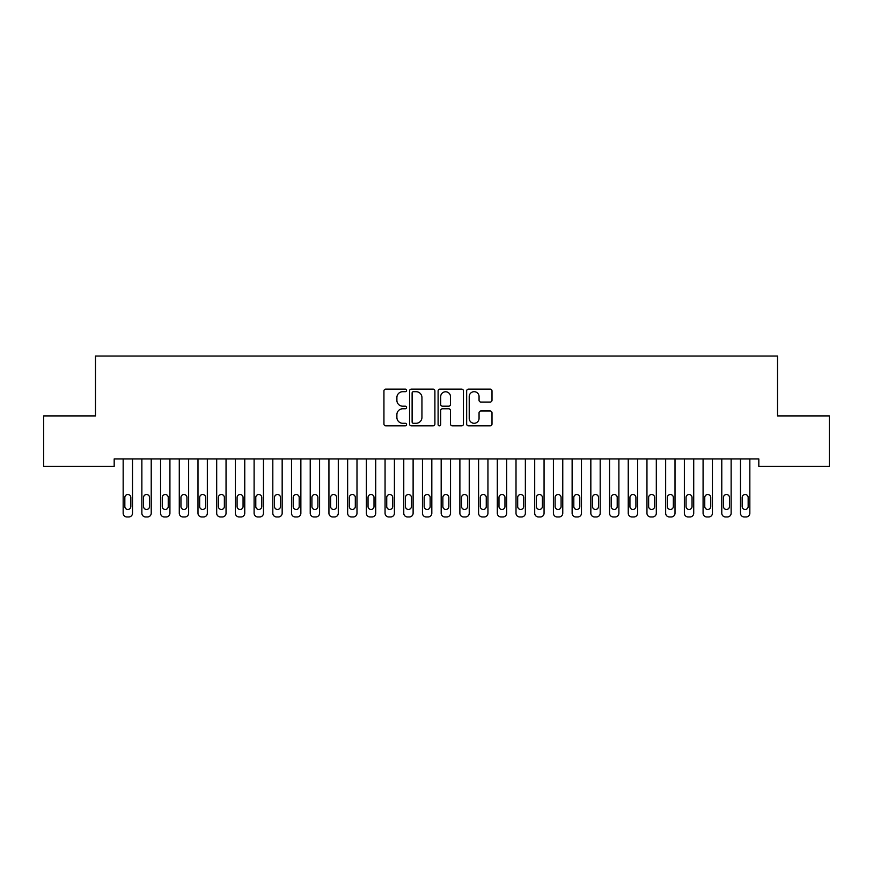 <?xml version="1.0" encoding="UTF-8"?>
<svg xmlns="http://www.w3.org/2000/svg" width="873" height="873" viewBox="0 0 873 873"><rect width="100%" height="100%" fill="white"/><g stroke="black" fill="none" stroke-linecap="round" stroke-linejoin="round"><path stroke-width="1.31" d="M406.567 390.406A1.288 1.288 0 0 0 405.279 389.118L385.779 389.118A1.833 1.833 0 0 0 383.934 390.962L383.934 424.016A1.833 1.833 0 0 0 385.779 425.849L405.279 425.849A1.288 1.288 0 0 0 406.567 424.562A1.288 1.288 0 0 0 405.279 423.274L402.759 423.274A5.871 5.871 0 0 1 396.888 417.403L396.888 414.642A5.871 5.871 0 0 1 402.759 408.771L405.279 408.771A1.288 1.288 0 0 0 406.567 407.484A1.288 1.288 0 0 0 405.279 406.196L402.759 406.196A5.871 5.871 0 0 1 396.888 400.325L396.888 397.564A5.871 5.871 0 0 1 402.759 391.693L405.279 391.693A1.288 1.288 0 0 0 406.567 390.406M490.168 402.071A1.833 1.833 0 0 0 492.001 400.227L492.001 390.962A1.833 1.833 0 0 0 490.168 389.118L468.495 389.118A1.833 1.833 0 0 0 466.662 390.962L466.662 424.016A1.833 1.833 0 0 0 468.495 425.849L490.168 425.849A1.833 1.833 0 0 0 492.001 424.016L492.001 412.809A1.833 1.833 0 0 0 490.168 410.976L480.892 410.976A1.833 1.833 0 0 0 479.059 412.809L479.059 418.363A4.911 4.911 0 0 1 474.148 423.274A4.911 4.911 0 0 1 469.227 418.363L469.227 396.604A4.911 4.911 0 0 1 474.148 391.693A4.911 4.911 0 0 1 479.059 396.604L479.059 400.227A1.833 1.833 0 0 0 480.892 402.071L490.168 402.071M758.823 458.925L114.177 458.925L114.177 466.411L43.65 466.411L43.65 415.908L95.473 415.908L95.473 356.042L777.527 356.042L777.527 415.908L829.35 415.908L829.35 466.411L758.823 466.411L758.823 458.925M434.896 390.962A1.833 1.833 0 0 0 433.052 389.118L411.39 389.118A1.833 1.833 0 0 0 409.557 390.962L409.557 424.016A1.833 1.833 0 0 0 411.39 425.849L433.052 425.849A1.833 1.833 0 0 0 434.896 424.016L434.896 390.962M439.948 389.118L461.61 389.118A1.833 1.833 0 0 1 463.443 390.962L463.443 424.016A1.833 1.833 0 0 1 461.61 425.849L452.334 425.849A1.833 1.833 0 0 1 450.501 424.016L450.501 410.605A1.833 1.833 0 0 0 448.667 408.771L442.513 408.771A1.833 1.833 0 0 0 440.679 410.605L440.679 424.562A1.288 1.288 0 0 1 439.392 425.849A1.288 1.288 0 0 1 438.104 424.562L438.104 390.962A1.833 1.833 0 0 1 439.948 389.118M413.409 391.693A1.288 1.288 0 0 0 412.121 392.981L412.121 421.986A1.288 1.288 0 0 0 413.409 423.274L416.072 423.274A5.871 5.871 0 0 0 421.943 417.403L421.943 397.564A5.871 5.871 0 0 0 416.072 391.693L413.409 391.693M450.501 396.702A4.911 4.911 0 0 0 445.59 391.781A4.911 4.911 0 0 0 440.679 396.702L440.679 404.363A1.833 1.833 0 0 0 442.513 406.196L448.667 406.196A1.833 1.833 0 0 0 450.501 404.363L450.501 396.702M123.158 513.215L123.158 458.925L123.158 513.215A3.743 3.743 179.3 0 0 126.901 516.958L128.768 516.958A3.743 3.743 179.3 0 0 132.51 513.215L132.51 458.925M124.839 506.482A2.99 2.99 0.7 0 0 127.829 509.472A2.99 2.99 0.7 0 0 130.83 506.482A2.99 2.99 -0.7 0 1 127.829 509.472A2.99 2.99 -0.7 0 1 124.839 506.482L124.839 497.501A2.99 2.99 -0.7 0 1 127.829 494.511A2.99 2.99 -0.7 0 1 130.83 497.501A2.99 2.99 0.7 0 0 127.829 494.511A2.99 2.99 0.7 0 0 124.839 497.501M130.83 497.501L130.83 506.482M141.863 513.215L141.863 458.925L141.863 513.215A3.743 3.743 179.3 0 0 145.605 516.958L147.472 516.958A3.743 3.743 179.3 0 0 151.215 513.215L151.215 458.925M143.543 506.482A2.99 2.99 0.7 0 0 146.544 509.472A2.99 2.99 0.7 0 0 149.534 506.482A2.99 2.99 -0.7 0 1 146.544 509.472A2.99 2.99 -0.7 0 1 143.543 506.482L143.543 497.501A2.99 2.99 -0.7 0 1 146.544 494.511A2.99 2.99 -0.7 0 1 149.534 497.501A2.99 2.99 0.7 0 0 146.544 494.511A2.99 2.99 0.7 0 0 143.543 497.501M160.567 513.215L160.567 458.925L160.567 513.215A3.743 3.743 179.3 0 0 164.31 516.958L166.186 516.958A3.743 3.743 179.3 0 0 169.919 513.215L169.919 458.925M162.258 506.482A2.99 2.99 0.7 0 0 165.248 509.472A2.99 2.99 0.7 0 0 168.238 506.482A2.99 2.99 -0.7 0 1 165.248 509.472A2.99 2.99 -0.7 0 1 162.258 506.482L162.258 497.501A2.99 2.99 -0.7 0 1 165.248 494.511A2.99 2.99 -0.7 0 1 168.238 497.501A2.99 2.99 0.7 0 0 165.248 494.511A2.99 2.99 0.7 0 0 162.258 497.501M149.534 497.501L149.534 506.482M168.238 497.501L168.238 506.482M179.281 513.215L179.281 458.925L179.281 513.215A3.743 3.743 179.3 0 0 183.014 516.958L184.89 516.958A3.743 3.743 179.3 0 0 188.633 513.215L188.633 458.925M180.962 506.482A2.99 2.99 0.7 0 0 183.952 509.472A2.99 2.99 0.7 0 0 186.942 506.482A2.99 2.99 -0.7 0 1 183.952 509.472A2.99 2.99 -0.7 0 1 180.962 506.482L180.962 497.501A2.99 2.99 -0.7 0 1 183.952 494.511A2.99 2.99 -0.7 0 1 186.942 497.501A2.99 2.99 0.7 0 0 183.952 494.511A2.99 2.99 0.7 0 0 180.962 497.501M197.985 513.215L197.985 458.925L197.985 513.215A3.743 3.743 179.3 0 0 201.728 516.958L203.595 516.958A3.743 3.743 179.3 0 0 207.338 513.215L207.338 458.925M199.666 506.482A2.99 2.99 0.7 0 0 202.656 509.472A2.99 2.99 0.7 0 0 205.657 506.482A2.99 2.99 -0.7 0 1 202.656 509.472A2.99 2.99 -0.7 0 1 199.666 506.482L199.666 497.501A2.99 2.99 -0.7 0 1 202.656 494.511A2.99 2.99 -0.7 0 1 205.657 497.501A2.99 2.99 0.7 0 0 202.656 494.511A2.99 2.99 0.7 0 0 199.666 497.501M186.942 497.501L186.942 506.482M205.657 497.501L205.657 506.482M216.69 513.215L216.69 458.925L216.69 513.215A3.743 3.743 179.3 0 0 220.433 516.958L222.299 516.958A3.743 3.743 179.3 0 0 226.042 513.215L226.042 458.925M218.37 506.482A2.99 2.99 0.7 0 0 221.371 509.472A2.99 2.99 0.7 0 0 224.361 506.482A2.99 2.99 -0.7 0 1 221.371 509.472A2.99 2.99 -0.7 0 1 218.37 506.482L218.37 497.501A2.99 2.99 -0.7 0 1 221.371 494.511A2.99 2.99 -0.7 0 1 224.361 497.501A2.99 2.99 0.7 0 0 221.371 494.511A2.99 2.99 0.7 0 0 218.37 497.501M224.361 497.501L224.361 506.482M235.394 513.215L235.394 458.925L235.394 513.215A3.743 3.743 179.3 0 0 239.137 516.958L241.013 516.958A3.743 3.743 179.3 0 0 244.756 513.215L244.756 458.925M237.085 506.482A2.99 2.99 0.7 0 0 240.075 509.472A2.99 2.99 0.7 0 0 243.065 506.482A2.99 2.99 -0.7 0 1 240.075 509.472A2.99 2.99 -0.7 0 1 237.085 506.482L237.085 497.501A2.99 2.99 -0.7 0 1 240.075 494.511A2.99 2.99 -0.7 0 1 243.065 497.501A2.99 2.99 0.7 0 0 240.075 494.511A2.99 2.99 0.7 0 0 237.085 497.501M243.065 497.501L243.065 506.482M254.108 513.215L254.108 458.925L254.108 513.215A3.743 3.743 179.3 0 0 257.851 516.958L259.718 516.958A3.743 3.743 179.3 0 0 263.46 513.215L263.46 458.925M255.789 506.482A2.99 2.99 0.7 0 0 258.779 509.472A2.99 2.99 0.7 0 0 261.78 506.482A2.99 2.99 -0.7 0 1 258.779 509.472A2.99 2.99 -0.7 0 1 255.789 506.482L255.789 497.501A2.99 2.99 -0.7 0 1 258.779 494.511A2.99 2.99 -0.7 0 1 261.78 497.501A2.99 2.99 0.7 0 0 258.779 494.511A2.99 2.99 0.7 0 0 255.789 497.501M261.78 497.501L261.78 506.482M272.812 513.215L272.812 458.925L272.812 513.215A3.743 3.743 179.3 0 0 276.555 516.958L278.422 516.958A3.743 3.743 179.3 0 0 282.165 513.215L282.165 458.925M274.493 506.482A2.99 2.99 0.7 0 0 277.494 509.472A2.99 2.99 0.7 0 0 280.484 506.482A2.99 2.99 -0.7 0 1 277.494 509.472A2.99 2.99 -0.7 0 1 274.493 506.482L274.493 497.501A2.99 2.99 -0.7 0 1 277.494 494.511A2.99 2.99 -0.7 0 1 280.484 497.501A2.99 2.99 0.7 0 0 277.494 494.511A2.99 2.99 0.7 0 0 274.493 497.501M280.484 497.501L280.484 506.482M291.517 513.215L291.517 458.925L291.517 513.215A3.743 3.743 179.3 0 0 295.26 516.958L297.136 516.958A3.743 3.743 179.3 0 0 300.869 513.215L300.869 458.925M293.208 506.482A2.99 2.99 0.7 0 0 296.198 509.472A2.99 2.99 0.7 0 0 299.188 506.482A2.99 2.99 -0.7 0 1 296.198 509.472A2.99 2.99 -0.7 0 1 293.208 506.482L293.208 497.501A2.99 2.99 -0.7 0 1 296.198 494.511A2.99 2.99 -0.7 0 1 299.188 497.501A2.99 2.99 0.7 0 0 296.198 494.511A2.99 2.99 0.7 0 0 293.208 497.501M299.188 497.501L299.188 506.482M310.231 513.215L310.231 458.925L310.231 513.215A3.743 3.743 179.3 0 0 313.964 516.958L315.84 516.958A3.743 3.743 179.3 0 0 319.583 513.215L319.583 458.925M311.912 506.482A2.99 2.99 0.7 0 0 314.902 509.472A2.99 2.99 0.7 0 0 317.892 506.482A2.99 2.99 -0.7 0 1 314.902 509.472A2.99 2.99 -0.7 0 1 311.912 506.482L311.912 497.501A2.99 2.99 -0.7 0 1 314.902 494.511A2.99 2.99 -0.7 0 1 317.892 497.501A2.99 2.99 0.7 0 0 314.902 494.511A2.99 2.99 0.7 0 0 311.912 497.501M317.892 497.501L317.892 506.482M328.935 513.215L328.935 458.925L328.935 513.215A3.743 3.743 179.3 0 0 332.678 516.958L334.545 516.958A3.743 3.743 179.3 0 0 338.288 513.215L338.288 458.925M330.616 506.482A2.99 2.99 0.7 0 0 333.606 509.472A2.99 2.99 0.7 0 0 336.607 506.482A2.99 2.99 -0.7 0 1 333.606 509.472A2.99 2.99 -0.7 0 1 330.616 506.482L330.616 497.501A2.99 2.99 -0.7 0 1 333.606 494.511A2.99 2.99 -0.7 0 1 336.607 497.501A2.99 2.99 0.7 0 0 333.606 494.511A2.99 2.99 0.7 0 0 330.616 497.501M336.607 497.501L336.607 506.482M347.64 513.215L347.64 458.925L347.64 513.215A3.743 3.743 179.3 0 0 351.382 516.958L353.249 516.958A3.743 3.743 179.3 0 0 356.992 513.215L356.992 458.925M349.32 506.482A2.99 2.99 0.7 0 0 352.321 509.472A2.99 2.99 0.7 0 0 355.311 506.482A2.99 2.99 -0.7 0 1 352.321 509.472A2.99 2.99 -0.7 0 1 349.32 506.482L349.32 497.501A2.99 2.99 -0.7 0 1 352.321 494.511A2.99 2.99 -0.7 0 1 355.311 497.501A2.99 2.99 0.7 0 0 352.321 494.511A2.99 2.99 0.7 0 0 349.32 497.501M355.311 497.501L355.311 506.482M366.344 513.215L366.344 458.925L366.344 513.215A3.743 3.743 179.3 0 0 370.087 516.958L371.963 516.958A3.743 3.743 179.3 0 0 375.706 513.215L375.706 458.925M368.035 506.482A2.99 2.99 0.7 0 0 371.025 509.472A2.99 2.99 0.7 0 0 374.015 506.482A2.99 2.99 -0.7 0 1 371.025 509.472A2.99 2.99 -0.7 0 1 368.035 506.482L368.035 497.501A2.99 2.99 -0.7 0 1 371.025 494.511A2.99 2.99 -0.7 0 1 374.015 497.501A2.99 2.99 0.7 0 0 371.025 494.511A2.99 2.99 0.7 0 0 368.035 497.501M374.015 497.501L374.015 506.482M385.058 513.215L385.058 458.925L385.058 513.215A3.743 3.743 179.3 0 0 388.801 516.958L390.668 516.958A3.743 3.743 179.3 0 0 394.41 513.215L394.41 458.925M386.739 506.482A2.99 2.99 0.7 0 0 389.729 509.472A2.99 2.99 0.7 0 0 392.73 506.482A2.99 2.99 -0.7 0 1 389.729 509.472A2.99 2.99 -0.7 0 1 386.739 506.482L386.739 497.501A2.99 2.99 -0.7 0 1 389.729 494.511A2.99 2.99 -0.7 0 1 392.73 497.501A2.99 2.99 0.7 0 0 389.729 494.511A2.99 2.99 0.7 0 0 386.739 497.501M392.73 497.501L392.73 506.482M403.763 513.215L403.763 458.925L403.763 513.215A3.743 3.743 179.3 0 0 407.505 516.958L409.372 516.958A3.743 3.743 179.3 0 0 413.115 513.215L413.115 458.925M405.443 506.482A2.99 2.99 0.7 0 0 408.444 509.472A2.99 2.99 0.7 0 0 411.434 506.482A2.99 2.99 -0.7 0 1 408.444 509.472A2.99 2.99 -0.7 0 1 405.443 506.482L405.443 497.501A2.99 2.99 -0.7 0 1 408.444 494.511A2.99 2.99 -0.7 0 1 411.434 497.501A2.99 2.99 0.7 0 0 408.444 494.511A2.99 2.99 0.7 0 0 405.443 497.501M411.434 497.501L411.434 506.482M422.467 513.215L422.467 458.925L422.467 513.215A3.743 3.743 179.3 0 0 426.21 516.958L428.086 516.958A3.743 3.743 179.3 0 0 431.819 513.215L431.819 458.925M424.158 506.482A2.99 2.99 0.7 0 0 427.148 509.472A2.99 2.99 0.7 0 0 430.138 506.482A2.99 2.99 -0.7 0 1 427.148 509.472A2.99 2.99 -0.7 0 1 424.158 506.482L424.158 497.501A2.99 2.99 -0.7 0 1 427.148 494.511A2.99 2.99 -0.7 0 1 430.138 497.501A2.99 2.99 0.7 0 0 427.148 494.511A2.99 2.99 0.7 0 0 424.158 497.501M430.138 497.501L430.138 506.482M441.181 513.215L441.181 458.925L441.181 513.215A3.743 3.743 179.3 0 0 444.914 516.958L446.79 516.958A3.743 3.743 179.3 0 0 450.533 513.215L450.533 458.925M442.862 506.482A2.99 2.99 0.7 0 0 445.852 509.472A2.99 2.99 0.7 0 0 448.842 506.482A2.99 2.99 -0.7 0 1 445.852 509.472A2.99 2.99 -0.7 0 1 442.862 506.482L442.862 497.501A2.99 2.99 -0.7 0 1 445.852 494.511A2.99 2.99 -0.7 0 1 448.842 497.501A2.99 2.99 0.7 0 0 445.852 494.511A2.99 2.99 0.7 0 0 442.862 497.501M448.842 497.501L448.842 506.482M459.885 513.215L459.885 458.925L459.885 513.215A3.743 3.743 179.3 0 0 463.628 516.958L465.495 516.958A3.743 3.743 179.3 0 0 469.238 513.215L469.238 458.925M461.566 506.482A2.99 2.99 0.7 0 0 464.556 509.472A2.99 2.99 0.7 0 0 467.557 506.482A2.99 2.99 -0.7 0 1 464.556 509.472A2.99 2.99 -0.7 0 1 461.566 506.482L461.566 497.501A2.99 2.99 -0.7 0 1 464.556 494.511A2.99 2.99 -0.7 0 1 467.557 497.501A2.99 2.99 0.7 0 0 464.556 494.511A2.99 2.99 0.7 0 0 461.566 497.501M467.557 497.501L467.557 506.482M478.59 513.215L478.59 458.925L478.59 513.215A3.743 3.743 179.3 0 0 482.333 516.958L484.199 516.958A3.743 3.743 179.3 0 0 487.942 513.215L487.942 458.925M480.27 506.482A2.99 2.99 0.7 0 0 483.271 509.472A2.99 2.99 0.7 0 0 486.261 506.482A2.99 2.99 -0.7 0 1 483.271 509.472A2.99 2.99 -0.7 0 1 480.27 506.482L480.27 497.501A2.99 2.99 -0.7 0 1 483.271 494.511A2.99 2.99 -0.7 0 1 486.261 497.501A2.99 2.99 0.7 0 0 483.271 494.511A2.99 2.99 0.7 0 0 480.27 497.501M486.261 497.501L486.261 506.482M497.294 513.215L497.294 458.925L497.294 513.215A3.743 3.743 179.3 0 0 501.037 516.958L502.913 516.958A3.743 3.743 179.3 0 0 506.656 513.215L506.656 458.925M498.985 506.482A2.99 2.99 0.7 0 0 501.975 509.472A2.99 2.99 0.7 0 0 504.965 506.482A2.99 2.99 -0.7 0 1 501.975 509.472A2.99 2.99 -0.7 0 1 498.985 506.482L498.985 497.501A2.99 2.99 -0.7 0 1 501.975 494.511A2.99 2.99 -0.7 0 1 504.965 497.501A2.99 2.99 0.7 0 0 501.975 494.511A2.99 2.99 0.7 0 0 498.985 497.501M504.965 497.501L504.965 506.482M516.008 513.215L516.008 458.925L516.008 513.215A3.743 3.743 179.3 0 0 519.751 516.958L521.618 516.958A3.743 3.743 179.3 0 0 525.36 513.215L525.36 458.925M517.689 506.482A2.99 2.99 0.7 0 0 520.679 509.472A2.99 2.99 0.7 0 0 523.68 506.482A2.99 2.99 -0.7 0 1 520.679 509.472A2.99 2.99 -0.7 0 1 517.689 506.482L517.689 497.501A2.99 2.99 -0.7 0 1 520.679 494.511A2.99 2.99 -0.7 0 1 523.68 497.501A2.99 2.99 0.7 0 0 520.679 494.511A2.99 2.99 0.7 0 0 517.689 497.501M523.68 497.501L523.68 506.482M534.712 513.215L534.712 458.925L534.712 513.215A3.743 3.743 179.3 0 0 538.455 516.958L540.322 516.958A3.743 3.743 179.3 0 0 544.065 513.215L544.065 458.925M536.393 506.482A2.99 2.99 0.7 0 0 539.394 509.472A2.99 2.99 0.7 0 0 542.384 506.482A2.99 2.99 -0.7 0 1 539.394 509.472A2.99 2.99 -0.7 0 1 536.393 506.482L536.393 497.501A2.99 2.99 -0.7 0 1 539.394 494.511A2.99 2.99 -0.7 0 1 542.384 497.501A2.99 2.99 0.7 0 0 539.394 494.511A2.99 2.99 0.7 0 0 536.393 497.501M542.384 497.501L542.384 506.482M553.417 513.215L553.417 458.925L553.417 513.215A3.743 3.743 179.3 0 0 557.16 516.958L559.036 516.958A3.743 3.743 179.3 0 0 562.769 513.215L562.769 458.925M555.108 506.482A2.99 2.99 0.7 0 0 558.098 509.472A2.99 2.99 0.7 0 0 561.088 506.482A2.99 2.99 -0.7 0 1 558.098 509.472A2.99 2.99 -0.7 0 1 555.108 506.482L555.108 497.501A2.99 2.99 -0.7 0 1 558.098 494.511A2.99 2.99 -0.7 0 1 561.088 497.501A2.99 2.99 0.7 0 0 558.098 494.511A2.99 2.99 0.7 0 0 555.108 497.501M561.088 497.501L561.088 506.482M572.131 513.215L572.131 458.925L572.131 513.215A3.743 3.743 179.3 0 0 575.864 516.958L577.74 516.958A3.743 3.743 179.3 0 0 581.483 513.215L581.483 458.925M573.812 506.482A2.99 2.99 0.7 0 0 576.802 509.472A2.99 2.99 0.7 0 0 579.792 506.482A2.99 2.99 -0.7 0 1 576.802 509.472A2.99 2.99 -0.7 0 1 573.812 506.482L573.812 497.501A2.99 2.99 -0.7 0 1 576.802 494.511A2.99 2.99 -0.7 0 1 579.792 497.501A2.99 2.99 0.7 0 0 576.802 494.511A2.99 2.99 0.7 0 0 573.812 497.501M579.792 497.501L579.792 506.482M590.835 513.215L590.835 458.925L590.835 513.215A3.743 3.743 179.3 0 0 594.578 516.958L596.445 516.958A3.743 3.743 179.3 0 0 600.188 513.215L600.188 458.925M592.516 506.482A2.99 2.99 0.7 0 0 595.506 509.472A2.99 2.99 0.7 0 0 598.507 506.482A2.99 2.99 -0.7 0 1 595.506 509.472A2.99 2.99 -0.7 0 1 592.516 506.482L592.516 497.501A2.99 2.99 -0.7 0 1 595.506 494.511A2.99 2.99 -0.7 0 1 598.507 497.501A2.99 2.99 0.7 0 0 595.506 494.511A2.99 2.99 0.7 0 0 592.516 497.501M598.507 497.501L598.507 506.482M609.54 513.215L609.54 458.925L609.54 513.215A3.743 3.743 179.3 0 0 613.283 516.958L615.149 516.958A3.743 3.743 179.3 0 0 618.892 513.215L618.892 458.925M611.22 506.482A2.99 2.99 0.7 0 0 614.221 509.472A2.99 2.99 0.7 0 0 617.211 506.482A2.99 2.99 -0.7 0 1 614.221 509.472A2.99 2.99 -0.7 0 1 611.22 506.482L611.22 497.501A2.99 2.99 -0.7 0 1 614.221 494.511A2.99 2.99 -0.7 0 1 617.211 497.501A2.99 2.99 0.7 0 0 614.221 494.511A2.99 2.99 0.7 0 0 611.22 497.501M617.211 497.501L617.211 506.482M628.244 513.215L628.244 458.925L628.244 513.215A3.743 3.743 179.3 0 0 631.987 516.958L633.863 516.958A3.743 3.743 179.3 0 0 637.606 513.215L637.606 458.925M629.935 506.482A2.99 2.99 0.7 0 0 632.925 509.472A2.99 2.99 0.7 0 0 635.915 506.482A2.99 2.99 -0.7 0 1 632.925 509.472A2.99 2.99 -0.7 0 1 629.935 506.482L629.935 497.501A2.99 2.99 -0.7 0 1 632.925 494.511A2.99 2.99 -0.7 0 1 635.915 497.501A2.99 2.99 0.7 0 0 632.925 494.511A2.99 2.99 0.7 0 0 629.935 497.501M635.915 497.501L635.915 506.482M646.958 513.215L646.958 458.925L646.958 513.215A3.743 3.743 179.3 0 0 650.701 516.958L652.567 516.958A3.743 3.743 179.3 0 0 656.31 513.215L656.31 458.925M648.639 506.482A2.99 2.99 0.7 0 0 651.629 509.472A2.99 2.99 0.7 0 0 654.63 506.482A2.99 2.99 -0.7 0 1 651.629 509.472A2.99 2.99 -0.7 0 1 648.639 506.482L648.639 497.501A2.99 2.99 -0.7 0 1 651.629 494.511A2.99 2.99 -0.7 0 1 654.63 497.501A2.99 2.99 0.7 0 0 651.629 494.511A2.99 2.99 0.7 0 0 648.639 497.501M654.63 497.501L654.63 506.482M665.663 513.215L665.663 458.925L665.663 513.215A3.743 3.743 179.3 0 0 669.405 516.958L671.272 516.958A3.743 3.743 179.3 0 0 675.015 513.215L675.015 458.925M667.343 506.482A2.99 2.99 0.7 0 0 670.344 509.472A2.99 2.99 0.7 0 0 673.334 506.482A2.99 2.99 -0.7 0 1 670.344 509.472A2.99 2.99 -0.7 0 1 667.343 506.482L667.343 497.501A2.99 2.99 -0.7 0 1 670.344 494.511A2.99 2.99 -0.7 0 1 673.334 497.501A2.99 2.99 0.7 0 0 670.344 494.511A2.99 2.99 0.7 0 0 667.343 497.501M673.334 497.501L673.334 506.482M684.367 513.215L684.367 458.925L684.367 513.215A3.743 3.743 179.3 0 0 688.11 516.958L689.986 516.958A3.743 3.743 179.3 0 0 693.719 513.215L693.719 458.925M686.058 506.482A2.99 2.99 0.7 0 0 689.048 509.472A2.99 2.99 0.7 0 0 692.038 506.482A2.99 2.99 -0.7 0 1 689.048 509.472A2.99 2.99 -0.7 0 1 686.058 506.482L686.058 497.501A2.99 2.99 -0.7 0 1 689.048 494.511A2.99 2.99 -0.7 0 1 692.038 497.501A2.99 2.99 0.7 0 0 689.048 494.511A2.99 2.99 0.7 0 0 686.058 497.501M692.038 497.501L692.038 506.482M703.081 513.215L703.081 458.925L703.081 513.215A3.743 3.743 179.3 0 0 706.814 516.958L708.69 516.958A3.743 3.743 179.3 0 0 712.433 513.215L712.433 458.925M704.762 506.482A2.99 2.99 0.7 0 0 707.752 509.472A2.99 2.99 0.7 0 0 710.742 506.482A2.99 2.99 -0.7 0 1 707.752 509.472A2.99 2.99 -0.7 0 1 704.762 506.482L704.762 497.501A2.99 2.99 -0.7 0 1 707.752 494.511A2.99 2.99 -0.7 0 1 710.742 497.501A2.99 2.99 0.7 0 0 707.752 494.511A2.99 2.99 0.7 0 0 704.762 497.501M710.742 497.501L710.742 506.482M721.785 513.215L721.785 458.925L721.785 513.215A3.743 3.743 179.3 0 0 725.528 516.958L727.395 516.958A3.743 3.743 179.3 0 0 731.138 513.215L731.138 458.925M723.466 506.482A2.99 2.99 0.7 0 0 726.456 509.472A2.99 2.99 0.7 0 0 729.457 506.482A2.99 2.99 -0.7 0 1 726.456 509.472A2.99 2.99 -0.7 0 1 723.466 506.482L723.466 497.501A2.99 2.99 -0.7 0 1 726.456 494.511A2.99 2.99 -0.7 0 1 729.457 497.501A2.99 2.99 0.7 0 0 726.456 494.511A2.99 2.99 0.7 0 0 723.466 497.501M729.457 497.501L729.457 506.482M740.49 513.215L740.49 458.925L740.49 513.215A3.743 3.743 179.3 0 0 744.233 516.958L746.099 516.958A3.743 3.743 179.3 0 0 749.842 513.215L749.842 458.925M742.17 506.482A2.99 2.99 0.7 0 0 745.171 509.472A2.99 2.99 0.7 0 0 748.161 506.482A2.99 2.99 -0.7 0 1 745.171 509.472A2.99 2.99 -0.7 0 1 742.17 506.482L742.17 497.501A2.99 2.99 -0.7 0 1 745.171 494.511A2.99 2.99 -0.7 0 1 748.161 497.501A2.99 2.99 0.7 0 0 745.171 494.511A2.99 2.99 0.7 0 0 742.17 497.501M748.161 497.501L748.161 506.482"/></g></svg>
